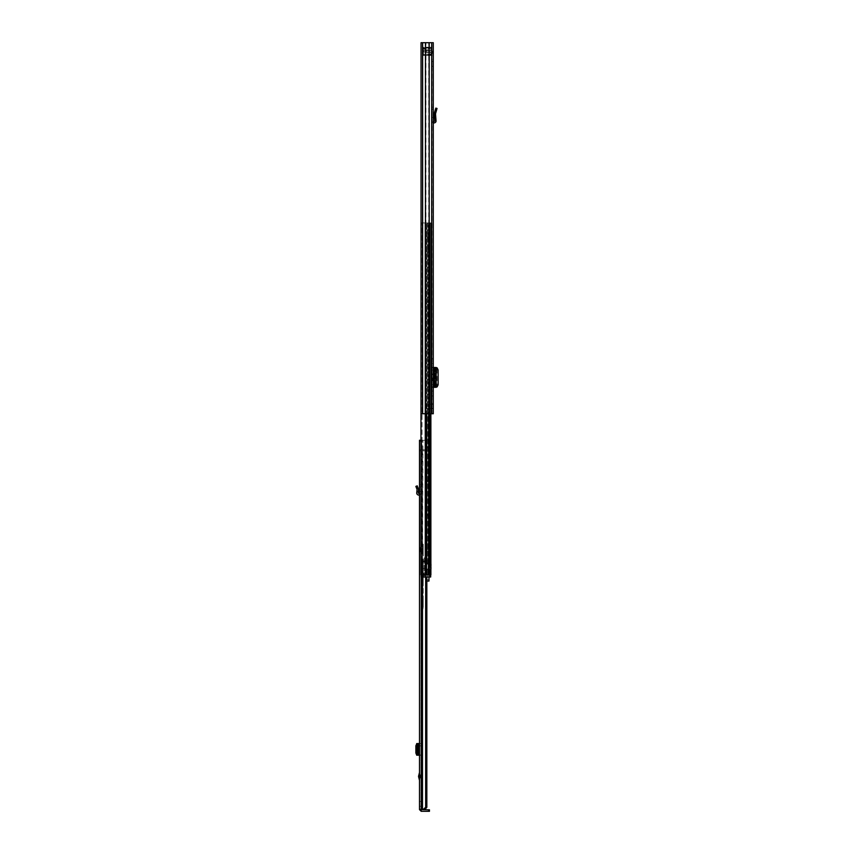 <?xml version="1.0" encoding="UTF-8"?>
<svg xmlns="http://www.w3.org/2000/svg" width="854" height="854" viewBox="0 0 854 854"><rect width="100%" height="100%" fill="white"/><g stroke="black" fill="none" stroke-linecap="round" stroke-linejoin="round"><path stroke-width="0.64" stroke-dasharray="4.27 3.2" d="M426.359 51.859L423.616 51.859L423.616 50.589L428.729 50.589L423.616 50.589L423.616 51.859L426.359 51.859L426.359 50.589L426.359 51.859M432.007 63.901L432.007 66.292L432.007 63.901M433.277 63.901L433.277 66.292L433.277 63.901M433.277 358.829L432.007 358.829L432.007 363.708L432.007 358.829L433.277 358.829L433.277 363.708L433.277 358.829M432.007 406.323L432.007 408.714L432.007 406.323M433.277 406.323L433.277 408.714L433.277 406.323M433.277 391.057L432.007 391.057L432.007 395.936L432.007 391.057L433.277 391.057L433.277 395.936L433.277 391.057M432.007 370.017L432.007 387.3L432.007 367.476L432.007 370.017L433.277 370.017L433.277 367.476L432.007 367.476L433.277 367.476L433.277 387.3L436.01 386.905L437.045 384.791L438.134 384.823M433.277 370.017L433.277 384.748L432.007 384.748M432.007 386.873L433.277 386.873L433.277 384.748M433.277 386.873L432.007 387.3L433.277 387.3M433.277 404.209L433.277 408.447L433.277 404.209L433.277 408.447L433.277 404.209L432.007 404.209L432.007 408.447L432.007 404.209L432.007 408.447L432.007 404.209L433.277 404.209L426.808 404.209L433.277 404.209M433.277 51.71L433.277 42.7L433.277 51.71L432.007 51.71L432.007 42.7L432.007 413.752L425.794 413.752L432.007 413.752L432.007 42.7L432.007 53.3L432.007 51.71L433.277 51.71M433.277 42.7L433.277 413.752L421.043 413.752L422.314 413.752L421.043 413.752L422.314 413.752L422.314 42.7L433.277 42.7M433.277 121.652A1.804 1.804 0 0 0 432.007 123.382L432.007 117.489L433.277 117.489L433.277 123.382L433.277 107.156L433.277 117.489L432.007 117.489L432.007 107.156L432.007 123.382A1.804 1.804 0 0 1 433.8 121.578L434.782 121.001L434.238 114.084L435.807 108.106L437.034 108.458L435.497 113.988L436.042 120.905A1.804 1.804 0 0 1 434.248 122.848L433.277 123.382M433.277 373.988L433.277 380.777L433.277 373.988L434.227 373.988M432.69 380.777L432.007 380.777L432.007 373.988L432.69 373.988L432.007 373.988L432.007 380.777L432.69 380.777L432.69 373.988M432.007 52.382L432.007 53.3L432.007 52.382L433.277 52.382L432.007 52.382M426.947 408.447L429.05 408.447L425.762 408.447L426.114 404.209L426.947 404.209L426.808 408.447L426.947 404.209L425.762 404.209L426.904 404.209L426.114 404.209L426.114 408.447L426.947 408.447L425.762 408.447L425.762 404.209L425.762 408.447L426.552 408.447L426.552 404.209L426.947 408.447M431.793 408.447L429.05 408.447L433.277 408.447L431.793 408.447L431.793 404.209L431.793 408.447M422.634 42.7L421.043 42.7L422.314 42.7L422.314 413.752L421.043 413.752L421.043 42.7L422.314 42.7L422.314 413.752L422.314 42.7L425.794 42.7L422.634 42.7L422.634 413.752M425.473 42.7L425.794 413.752L425.473 42.7L429.199 42.7L425.922 42.7L425.922 413.752L425.473 42.7L425.473 413.752M429.199 42.7L428.751 413.752L428.751 42.7L431.686 42.7L428.879 42.7L429.199 413.752M421.043 42.7L422.314 42.7L421.043 42.7L421.043 413.752L421.043 42.7M433.277 395.936L432.007 395.936L433.277 395.936M433.277 363.708L432.007 363.708L433.277 363.708M433.277 408.447L432.007 408.447L433.277 408.447M429.018 408.447L428.889 404.209L429.05 408.447M432.829 51.197L431.473 51.859L431.473 50.589L431.473 51.859L432.829 51.197L431.473 50.589L433.095 51.592L431.943 52.158L433.095 51.592L433.277 52.382L432.829 51.197M431.473 51.859L428.729 51.859L431.473 51.859M428.729 50.589L431.473 50.589L428.729 50.589L428.729 51.859L428.729 50.589M433.277 367.476L436.159 367.476M434.91 367.476L434.899 387.3L434.91 367.476M436.18 387.022L435.508 387.086L436.159 387.3M436.095 387.3L434.814 387.3M436.095 367.476L435.508 367.679L436.18 367.754M435.572 387.065L435.508 367.679L435.572 387.065M438.134 369.953L437.045 369.985L437.045 384.791M437.045 369.985L436.01 367.861L434.814 367.476M434.483 367.732L434.248 387.097L434.483 367.732M435.775 117.489L434.505 117.489M432.007 107.156L433.277 107.156L432.007 107.156M434.227 380.777L433.277 380.777M432.007 55.457L432.007 54.571L432.007 55.457L423.413 55.457L432.007 54.934L432.007 54.176L431.473 55.457L431.473 47.194L432.007 54.934L432.007 47.728L432.007 48.486L422.879 48.486L431.473 48.176L423.413 48.176L423.413 47.194L422.879 54.934L423.413 47.194L431.473 47.194L423.413 47.194L423.413 48.059L432.007 47.61L432.007 50.589L432.007 47.194L431.473 48.059L423.413 48.059L431.473 48.059L432.007 48.699L431.473 47.194L431.473 55.457L423.413 55.457L422.879 54.176L422.879 54.934M423.413 54.485L431.473 54.485L431.473 55.457L432.007 50.589L431.473 54.592L423.413 54.592L431.473 54.592L423.413 54.592L422.879 53.951L423.413 55.457L423.413 47.194L423.413 55.457L423.413 54.592L423.413 55.457L423.413 54.592L431.473 54.592L432.007 53.951L432.007 55.083L432.007 53.962L423.413 54.592L422.879 53.951L423.413 54.485M422.879 47.931L425.164 49.842L425.164 50.589L422.879 50.589L422.879 51.859L425.164 51.859L425.164 52.809L425.164 51.859L422.879 51.859L422.879 47.931L422.879 50.589L425.164 50.589L425.164 49.842L430.096 49.842L430.096 50.589L432.007 50.589L430.096 50.589L432.007 47.568M422.879 51.859L422.879 54.72L422.879 51.859L432.007 51.859L422.879 51.859M432.007 55.083L430.096 51.859L425.164 51.859L430.096 51.859L430.096 52.809L425.164 52.809L422.879 54.72M425.164 50.589L430.096 50.589L425.164 50.589M422.879 50.589L432.007 50.589L422.879 50.589M427.075 569.063L429.423 568.636L429.423 564.505L427.075 564.078L428.345 564.078L427.075 564.078L428.345 564.078L427.075 564.078L427.075 222.926L428.345 222.926L428.345 564.078L428.494 222.926L427.075 222.926L427.822 222.926L427.075 222.926L427.075 564.078L427.822 564.078L427.075 564.078L427.075 560.897L429.615 560.897L422.089 560.897L429.615 560.897L427.075 560.897L427.075 555.281A4.238 4.238 0 0 0 426.007 558.078L426.007 560.897L427.075 560.897L427.075 555.281A4.238 4.238 0 0 0 426.007 558.078L426.007 560.897L427.075 560.897L427.075 564.078L429.423 564.505L429.423 568.636L427.075 569.063L427.075 574.891L427.822 574.891L427.075 574.891L427.075 569.063L427.822 569.063L427.075 569.063L427.075 574.891L427.075 569.063L430.8 569.063L430.8 564.078L428.345 564.078L430.8 564.078L430.886 568.636L428.345 569.063L428.494 574.891L427.075 574.891L429.615 574.891L427.822 574.891L429.615 574.891L429.615 560.897L429.615 574.891L422.089 574.891L422.089 560.897L422.089 574.891L425.655 574.891L425.655 560.897L425.655 574.891L429.615 574.891L429.615 560.897L429.615 574.891L427.075 574.891L428.345 574.891L428.345 569.063L430.138 569.063L429.466 569.063L429.594 564.078L427.822 564.078L429.594 564.078L429.594 569.063L427.822 569.063L429.466 569.063L429.466 574.891L430.138 574.891L428.494 574.891L430.886 574.891L429.466 574.891L429.466 569.063L431.206 569.063L430.149 569.063L430.138 574.891L430.149 564.078L429.466 564.078L431.206 564.078L431.206 569.063L431.206 564.078L430.149 564.078L430.149 569.063L429.082 569.063L429.082 564.078L430.149 564.078L429.082 564.078L429.082 569.063M421.043 222.926L430.886 222.926L427.822 222.926L429.615 222.926L429.615 574.891L421.139 574.891L421.139 577.005L423.253 577.005L423.253 574.891M427.075 235.64L427.075 236.707L427.075 235.64L428.345 235.64L428.345 251.546L428.345 235.64L427.075 235.64M427.075 250.489L427.075 236.707L427.075 251.546L427.075 250.489L428.345 250.489L427.075 250.489M427.075 336.359L427.075 335.302L427.075 336.359L428.345 336.359L428.345 301.377L428.345 336.359L427.075 336.359M427.075 302.433L427.075 335.302L427.075 301.377L427.075 302.433L428.345 302.433L427.075 302.433M427.075 514.46L427.075 515.517L427.075 514.46L428.345 514.46L428.345 549.442L428.345 514.46L427.075 514.46M427.075 548.385L427.075 515.517L427.075 549.442L427.075 548.385L428.345 548.385L427.075 548.385M427.075 447.677L427.075 480.535L427.075 447.677L428.345 447.677L428.345 446.61L428.345 480.535L428.345 447.677L427.075 447.677M427.075 481.592L427.075 480.535L427.075 481.592L428.345 481.592L428.345 480.535L428.345 481.592L427.075 481.592M427.075 562.914L427.075 563.651L427.075 562.487L428.345 562.487L428.345 563.651L428.345 562.914L427.075 562.914M420.926 574.891L422.047 574.891L422.047 222.926L422.047 574.891L420.926 574.891L425.409 574.891L420.926 574.891L420.926 222.926L430.886 222.926L429.615 222.926L430.886 222.926L430.886 574.891L430.886 222.926L428.601 222.926L429.615 222.926L429.615 577.005L423.253 577.005M430.138 222.926L428.494 222.926L430.138 222.926L429.466 222.926L429.466 564.078L429.466 222.926L430.138 222.926L430.138 564.078L430.138 222.926M428.494 574.891L427.822 574.891L428.494 574.891L428.494 569.063L428.494 574.891M430.886 574.891L428.601 574.891L430.886 574.891L429.615 574.891L430.886 574.891L430.886 222.926L430.886 413.752M428.601 574.891L425.858 574.891L429.284 574.891L426.317 574.891L428.601 574.891L428.601 222.926L428.601 413.752M426.317 574.891L424.95 574.891L426.317 574.891L425.409 574.891L426.317 574.891L426.317 222.926L426.317 413.752M425.409 574.891L422.047 574.891L425.409 574.891L425.409 222.926L425.409 413.752M428.494 222.926L427.822 222.926L427.822 564.078L428.494 564.078L427.822 564.078L427.822 222.926L428.494 222.926L428.494 564.078L428.494 222.926M429.615 222.926L429.615 574.891L429.615 222.926M428.345 446.61L427.075 446.61L428.345 446.61M428.345 549.442L427.075 549.442L428.345 549.442M428.345 301.377L427.075 301.377L428.345 301.377M428.345 251.546L427.075 251.546L428.345 251.546M428.345 562.487L427.075 562.487L428.345 562.487M430.8 564.078L429.594 564.078L430.8 564.078M430.8 569.063L429.594 569.063L430.8 569.063M427.822 569.063L428.494 569.063L427.822 569.063L427.822 574.891L427.822 569.063M422.089 577.005L422.089 574.891L422.089 577.005L425.335 577.005L425.335 560.897L428.132 560.897L425.335 560.897L425.335 577.005L422.089 577.005M430.886 569.063L428.825 569.063L431.206 569.063L431.206 564.078L428.825 564.078L430.886 564.078M425.591 568.508L425.591 577.005L425.591 568.55L422.303 568.55L422.089 571.315L422.089 561.847L422.089 571.315L425.313 576.898L422.089 571.315L422.303 561.847L425.591 561.633L422.303 561.847L422.303 568.508L425.591 568.55M425.591 576.984L428.132 577.005L428.132 560.897L428.132 577.005L425.335 577.005L428.132 577.005L428.132 560.897L428.132 577.005L425.591 577.005L422.303 571.294L425.591 576.952L425.591 561.847M429.402 577.005L430.224 577.005L429.402 577.005L429.402 574.891L430.224 574.891L429.402 574.891L429.402 577.005M430.224 577.005L430.672 574.891L430.224 577.005M429.615 577.005L430.672 577.005L430.672 574.891L429.615 574.891M428.986 577.005L428.986 579.727L428.986 577.005L426.007 577.005L426.007 579.727L426.007 577.005L428.986 577.005L426.125 577.005L428.986 577.005L428.986 581.051M426.007 577.08L426.007 581.051L426.007 577.08M421.139 574.891L421.139 577.005L421.139 574.891M425.591 561.633L422.303 561.633L425.591 561.633M419.495 776.425L419.495 772.443L419.495 776.425M420.766 776.692L420.766 774.226L420.221 776.425L420.766 778.624L420.253 776.692M420.979 547.542L420.979 551.78L420.979 547.542L419.495 547.542L419.495 551.78L419.495 547.542M420.979 551.78L419.495 551.78M420.979 801.49L420.979 806.261L420.979 801.49L419.495 801.49L419.495 806.261L419.495 801.49M420.979 806.261L419.495 806.261M419.495 493.644A2.018 2.018 0 0 1 420.979 495.587L420.979 491.509L419.495 491.509L419.495 495.587L419.495 484.88L419.495 491.509L420.979 491.509L420.979 484.88L420.979 495.587A2.018 2.018 0 0 0 418.962 493.58L418.225 493.004L418.353 491.509L416.869 491.509L416.741 492.875A2.018 2.018 0 0 0 418.748 495.064L419.495 495.587M416.741 743.556L419.495 743.556L419.495 755.214L420.979 755.214L419.495 755.214L419.495 752.918L420.979 752.918L420.979 755.214L420.979 743.556L420.979 752.918M419.495 743.556L420.979 743.738M420.979 745.862L419.495 745.862L419.495 743.738M419.495 745.862L419.495 752.918M420.926 440.248L426.915 440.248L419.495 440.248L420.979 440.248L420.979 449.791L420.979 440.248L419.495 440.248L419.495 809.603L421.193 811.3L429.455 811.3L429.455 809.816L421.193 809.816L421.193 811.3M420.979 778.624L420.979 774.226L420.766 778.624M420.979 450.848L420.979 449.791L420.979 450.848L419.495 450.848L420.979 450.848M419.495 809.603L420.979 809.603L420.979 440.248L420.979 809.389L419.495 809.389L423.317 809.389L425.666 807.276L426.84 807.276L425.046 809.389L421.566 809.389L422.495 809.389L421.684 809.389L422.495 809.389L422.495 450.848L421.566 450.848L421.566 809.389M426.84 577.005L426.84 450.848L421.684 450.848L426.84 450.848L426.84 807.276M421.684 450.848L421.684 809.389L421.566 449.791L426.915 449.791L426.915 440.248L426.915 449.791L426.381 440.248L426.381 449.791L425.666 450.848L425.666 807.276M425.666 577.005L425.666 450.848L422.495 450.848L422.911 449.791L422.495 577.005M421.737 440.248L421.737 449.791L426.915 449.791L426.84 450.848L426.915 449.791L422.911 449.791L426.381 449.791L425.666 450.848L422.943 450.848M425.046 809.389L423.317 809.389M420.979 809.389L419.495 809.389M421.566 577.005L421.566 440.248L421.566 450.848L421.566 449.791L422.911 449.791L422.911 440.248M418.225 743.556L418.353 755.214L418.225 743.556M416.741 755.214L419.495 755.214M416.869 491.509L417.008 489.128L415.866 486.417L417.222 485.841L418.375 488.552L418.353 491.509M420.979 484.88L419.495 484.88L420.979 484.88M421.716 553.371L421.716 545.952L421.716 553.371L423.2 553.371L423.2 545.952L423.2 553.371M421.716 545.952L423.2 545.952M420.979 562.989L420.979 608.646L420.979 562.989L423.2 562.989L423.2 561.558L420.979 561.558M423.2 561.558L423.2 584.851L423.2 544.201L420.979 544.201M420.979 550.926L420.979 548.385L420.979 550.926L421.716 550.926L421.716 548.385L421.716 550.926L421.716 548.385L421.716 550.926L420.552 550.926L420.552 548.385L420.552 550.926M423.2 544.201L423.2 598.761L420.979 598.761M420.979 604.44L423.2 604.44L423.2 608.646L423.2 562.989M423.2 604.44L423.2 602.23L420.979 602.23M420.979 599.903L423.2 599.903L423.2 602.23M423.2 599.903L423.2 598.761M424.16 557.769L424.16 575.479L424.16 557.769L423.2 557.769M423.2 583.56L420.979 583.56M423.2 574.934L420.979 574.934M424.16 575.084L423.2 575.084M420.552 550.189L420.552 549.133L419.495 551.246L419.495 548.065L420.552 547.542L420.552 551.78L420.552 547.542M420.552 549.133L419.495 548.065L419.495 551.246L420.552 551.78M421.716 553.104L421.716 546.208L421.716 553.104L423.2 553.104L423.2 546.208L423.2 553.104M421.716 546.208L423.2 546.208M431.686 42.7L431.686 413.752M426.904 408.447L426.904 404.209L426.904 408.447M433.8 373.988L433.8 380.777M433.8 367.476L433.8 387.3M434.376 367.476L434.376 387.3M436.01 367.861L437.099 367.828M437.099 386.937L436.01 386.905M433.277 367.903L432.007 367.903M436.479 110.401L435.262 110.049M433.277 109.173L432.007 109.173L433.277 109.173M423.413 48.059L423.413 47.194L423.413 48.059M422.879 54.176L423.413 54.592L422.879 54.176M424.95 222.926L424.95 574.891L424.95 222.926M425.858 222.926L425.858 574.891L425.858 222.926M429.284 222.926L429.284 574.891L429.284 222.926M428.345 480.535L427.075 480.535L428.345 480.535M428.345 515.517L427.075 515.517L428.345 515.517M428.345 335.302L427.075 335.302L428.345 335.302M428.345 236.707L427.075 236.707L428.345 236.707M428.345 563.651L427.075 563.651L428.345 563.651M421.662 577.005L421.662 574.891L421.662 577.005M421.3 577.005L421.3 809.389M421.566 449.791L421.566 450.848M428.58 811.3L428.58 809.816M420.979 449.791L419.495 449.791L420.979 449.791M419.495 441.315L420.979 441.315L419.495 441.315M418.962 743.556L418.962 755.214M418.748 743.556L418.748 755.214M416.741 743.674L416.741 755.096L416.741 743.674M417.051 743.642L417.051 755.128L417.051 743.642M417.008 743.653L417.008 755.128M420.979 755.032L419.495 755.032M418.022 487.719L416.656 488.296M419.495 486.919L420.979 486.919L419.495 486.919M423.2 548.951L420.979 548.951M424.16 575.19L420.979 575.19M424.16 575.479L420.979 575.479L424.16 575.479M423.2 548.727L420.979 548.727M423.2 583.175L420.979 583.175M423.2 562.861L420.979 562.861M423.2 606.255L420.979 606.255M420.019 548.599L420.019 550.723L420.019 548.599M420.019 547.542L420.019 551.78L420.019 547.542M433.277 66.292L432.007 66.292M433.277 408.714L432.007 408.714M433.277 53.3L432.007 53.3L433.277 53.3M433.277 403.942L432.007 403.942M433.277 61.52L432.007 61.52M435.497 367.69L435.497 387.086M434.227 367.69L434.227 387.086M432.007 47.194L422.879 47.728M426.84 581.051L426.007 581.051M428.986 579.727L426.007 579.727M423.2 584.851L420.979 584.851M423.2 608.646L420.979 608.646"/><path stroke-width="1.28" d="M422.634 42.7L433.277 42.7L433.277 413.752L421.043 413.752L421.043 42.7L422.634 42.7L422.634 413.752M425.473 42.7L425.473 413.752M429.199 42.7L429.199 413.752M436.18 367.476L436.18 387.3L436.18 367.476L433.277 367.476M436.18 387.3L433.277 387.3M436.18 367.754L437.099 367.828L438.134 369.953L438.134 384.823L437.099 386.937L436.18 387.022M433.277 121.652A1.804 1.804 0 0 1 433.8 121.578L434.782 121.001L434.505 117.489L435.775 117.489L436.042 120.905A1.804 1.804 0 0 1 434.248 122.848L433.277 123.382M435.775 117.489L435.519 113.795L437.034 108.458L435.807 108.106L434.291 113.454L434.505 117.489M433.277 380.777L434.227 380.777L434.227 373.988L433.277 373.988M421.043 222.926L420.926 574.891M430.886 413.752L430.886 574.891M421.139 577.005L421.139 574.891L423.253 574.891L423.253 577.005L421.139 577.005M429.615 577.005L429.615 574.891L430.672 574.891L430.672 577.005L423.253 577.005M429.615 574.891L423.253 574.891M426.84 581.051L428.986 581.051L428.986 577.005M430.886 569.063L430.886 564.078M419.495 772.443L418.535 776.425L419.495 780.396M420.979 809.389L419.495 809.603L419.495 440.248L420.926 440.248M422.495 577.005L422.495 809.389L425.046 809.389L426.84 807.276L425.666 807.276L423.317 809.389L419.495 809.389M425.495 809.346L423.317 809.389M425.666 577.005L425.666 807.276M426.84 577.005L426.84 807.276M421.193 809.816L421.193 811.3L429.455 811.3L429.455 809.816L420.979 809.603M421.193 811.3L419.495 809.603M419.495 743.556L416.741 743.556M416.869 743.556L415.866 745.809L415.866 752.972L416.741 755.214M419.495 755.214L418.022 755.064L417.222 752.95L415.866 752.972M416.869 755.214L418.353 755.214M415.866 745.809L417.222 745.83L417.222 752.95M417.222 745.83L418.353 743.556M418.375 743.674L418.535 755.128L418.375 743.674M419.495 493.644A2.018 2.018 0 0 0 418.962 493.58L418.225 493.004L418.535 489.513L417.222 485.841L415.866 486.417L417.051 489.385L416.741 492.875A2.018 2.018 0 0 0 418.748 495.064L419.495 495.587M416.869 491.509L418.353 491.509M431.686 42.7L431.686 413.752M433.8 367.476L433.8 373.988M433.8 380.777L433.8 387.3M434.376 367.476L434.376 387.3M435.262 110.049L436.479 110.401M425.409 413.752L425.409 574.891M426.317 413.752L426.317 574.891M428.601 413.752L428.601 574.891M419.495 775.784L418.62 775.784M421.566 577.005L421.566 809.389M421.3 577.005L421.3 809.389M428.58 811.3L428.58 809.816M418.962 743.556L418.962 755.214M418.535 743.653L418.535 755.128M418.748 743.556L418.748 755.214M418.022 743.706L416.656 743.685M416.656 755.085L418.022 755.064M418.62 777.065L419.495 777.065M416.656 488.296L418.022 487.719"/></g></svg>
